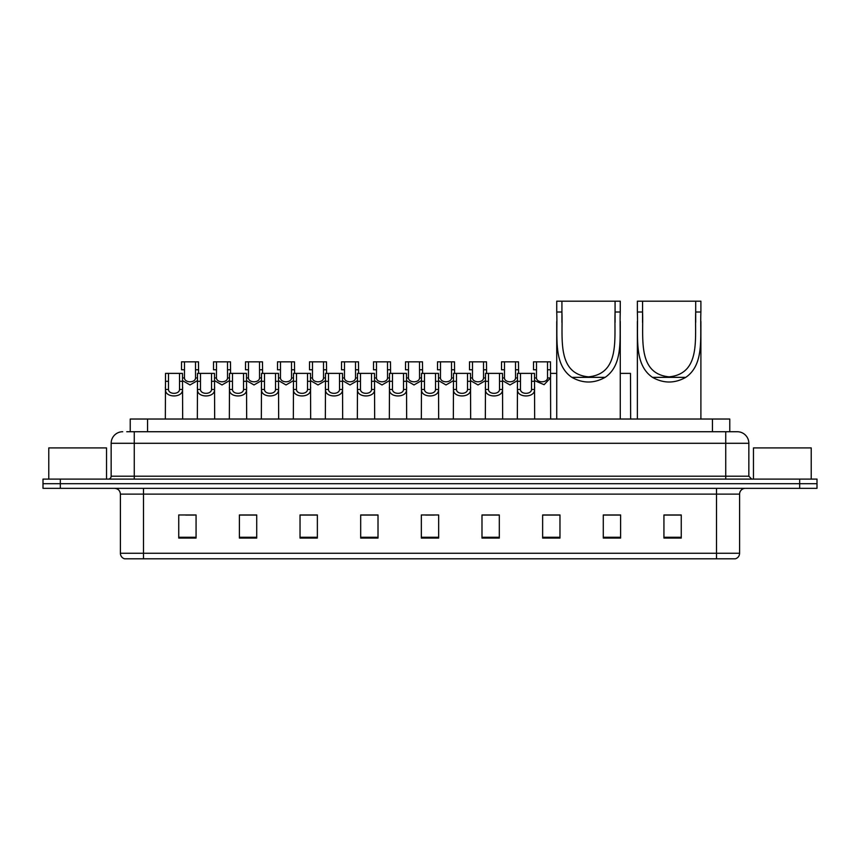 <?xml version="1.0" encoding="UTF-8"?>
<svg xmlns="http://www.w3.org/2000/svg" width="860" height="860" viewBox="0 0 860 860"><rect width="100%" height="100%" fill="white"/><g stroke="black" fill="none" stroke-linecap="round" stroke-linejoin="round"><path stroke-width="1.29" d="M130.225 431.731L130.225 419.024L729.774 419.024L729.774 431.731M127.022 431.731L733.247 431.731M126.753 431.731L134.268 431.731L134.268 443.287L111.155 443.287L111.155 476.214A2.892 2.892 0 0 1 108.274 479.095M122.711 431.731A11.556 11.556 0 0 0 111.155 443.287M748.845 443.287L725.732 443.287L725.732 431.731L737.289 431.731A11.556 11.556 0 0 1 748.845 443.287L748.845 476.214L751.726 479.095M60.329 479.095L43 479.095L43 483.718L60.329 483.718L43 483.718L43 488.34L60.329 488.34L60.329 483.718L799.671 483.718L60.329 483.718L60.329 479.095L799.671 479.095L799.671 483.718L817 483.718L799.671 483.718L799.671 488.34L60.329 488.34M817 479.095L817 483.718L817 479.095L799.671 479.095M735.149 558.807L716.498 558.807L716.498 553.259L739.6 553.259L739.6 494.113A5.773 5.773 0 0 1 745.373 488.34M734.977 558.807L124.56 558.807A5.773 5.773 0 0 1 120.4 553.259L120.4 494.113C120.056 490.608 118.132 488.684 114.627 488.34M681.26 538.07L681.26 514.968L663.931 514.968L663.931 538.07L681.26 538.07M620.608 538.07L620.608 514.968L603.279 514.968L603.279 538.07L620.608 538.07M559.967 538.07L559.967 514.968L542.638 514.968L542.638 538.07L559.967 538.07M499.316 538.07L499.316 514.968L481.987 514.968L481.987 538.07L499.316 538.07M196.069 538.07L196.069 514.968L178.74 514.968L178.74 538.07L196.069 538.07M256.721 538.07L256.721 514.968L239.392 514.968L239.392 538.07L256.721 538.07M317.362 538.07L317.362 514.968L300.033 514.968L300.033 538.07L317.362 538.07M378.013 538.07L378.013 514.968L360.684 514.968L360.684 538.07L378.013 538.07M438.664 538.07L438.664 514.968L421.335 514.968L421.335 538.07L438.664 538.07M817 488.34L817 483.718L817 488.34L799.671 488.34M553.668 515.086L546.326 515.086M617.663 515.086L609.288 515.086M377.669 515.086L370.337 515.086M361.673 515.086L378.013 515.086M313.674 515.086L306.332 515.086M249.669 515.086L242.337 515.086M185.674 515.086L194.338 515.086M481.987 515.086L498.327 515.086M489.662 515.086L482.331 515.086M425.668 515.086L434.332 515.086M317.362 515.086L300.033 515.086M256.721 515.086L239.392 515.086M559.967 515.086L542.638 515.086M620.608 515.086L603.279 515.086M681.26 515.086L663.931 515.086M106.532 479.095L106.532 447.909L48.773 447.909L48.773 479.095M561.924 301.193L620.264 301.193L620.264 312.008C619.275 336.69 624.091 364.393 605.128 377.357C594.045 383.56 582.951 383.56 571.868 377.357C552.926 364.404 557.721 336.808 556.732 312.008L556.732 301.193L561.924 301.193L561.924 322.478M556.732 312.008L561.924 312.008C562.956 337.894 556.484 373.724 588.476 376.852C620.544 373.648 614.029 338.023 615.072 312.008L615.072 301.193M620.264 312.008L615.072 312.008L615.072 322.36M556.732 321.479L556.732 419.024M620.264 321.404L620.264 419.024M642.56 301.193L700.9 301.193L700.9 312.008C699.911 336.69 704.716 364.393 685.764 377.357C674.67 383.56 663.587 383.56 652.504 377.357C633.562 364.404 638.356 336.808 637.367 312.008L637.367 301.193L642.56 301.193L642.56 322.478M637.367 312.008L642.56 312.008C643.592 337.894 637.12 373.724 669.112 376.852C701.179 373.648 694.665 338.023 695.697 312.008L695.697 301.193M700.9 312.008L695.697 312.008L695.697 322.36M637.367 321.479L637.367 419.024M700.9 321.404L700.9 419.024M811.227 479.095L811.227 447.909L753.467 447.909L753.467 479.095M168.495 373.39L168.463 389.483C168.667 394.611 179.331 394.611 179.536 389.483L179.514 373.39L165.518 373.39L165.335 419.024M179.514 373.39L182.492 373.39L182.664 419.024M182.664 387.398L182.503 389.483C183.201 398.083 164.808 398.083 165.496 389.483L165.335 387.398M200.487 373.39L200.466 389.483C200.67 394.611 211.334 394.611 211.538 389.483L211.517 373.39L197.51 373.39L197.338 419.024M211.517 373.39L214.495 373.39L214.667 419.024M214.667 387.398L214.505 389.483C215.204 398.083 196.8 398.083 197.499 389.483L197.338 387.398M232.49 373.39L232.469 389.483C232.673 394.611 243.337 394.611 243.541 389.483L243.509 373.39L229.512 373.39L229.34 419.024M243.509 373.39L246.487 373.39L246.669 419.024M246.669 387.398L246.508 389.483C247.196 398.083 228.803 398.083 229.491 389.483L229.34 387.398M264.493 373.39L264.471 389.483C264.665 394.611 275.34 394.611 275.533 389.483L275.512 373.39L261.515 373.39L261.332 419.024M275.512 373.39L278.489 373.39L278.661 419.024M278.661 387.398L278.511 389.483C279.199 398.083 260.806 398.083 261.494 389.483L261.332 387.398M296.496 373.39L296.463 389.483C296.668 394.611 307.332 394.611 307.536 389.483L307.514 373.39L293.507 373.39L293.335 419.024M307.514 373.39L310.492 373.39L310.664 419.024M310.664 387.398L310.503 389.483C311.202 398.083 292.808 398.083 293.496 389.483L293.335 387.398M328.488 373.39L328.466 389.483C328.671 394.611 339.334 394.611 339.539 389.483L339.506 373.39L325.51 373.39L325.338 419.024M339.506 373.39L342.495 373.39L342.667 419.024M342.667 387.398L342.506 389.483C343.194 398.083 324.8 398.083 325.499 389.483L325.338 387.398M360.49 373.39L360.469 389.483C360.662 394.611 371.337 394.611 371.531 389.483L371.509 373.39L357.513 373.39L357.341 419.024M371.509 373.39L374.487 373.39L374.67 419.024M374.67 387.398L374.508 389.483C375.196 398.083 356.803 398.083 357.491 389.483L357.341 387.398M392.493 373.39L392.461 389.483C392.665 394.611 403.329 394.611 403.534 389.483L403.512 373.39L389.515 373.39L389.333 419.024M403.512 373.39L406.49 373.39L406.662 419.024M406.662 387.398L406.5 389.483C407.199 398.083 388.806 398.083 389.494 389.483L389.333 387.398M424.485 373.39L424.464 389.483C424.668 394.611 435.332 394.611 435.536 389.483L435.515 373.39L421.507 373.39L421.335 419.024M435.515 373.39L438.492 373.39L438.664 419.024M438.664 387.398L438.503 389.483C439.202 398.083 420.798 398.083 421.497 389.483L421.335 387.398M456.488 373.39L456.466 389.483C456.671 394.611 467.335 394.611 467.539 389.483L467.507 373.39L453.51 373.39L453.338 419.024M467.507 373.39L470.485 373.39L470.667 419.024M470.667 387.398L470.506 389.483C471.194 398.083 452.801 398.083 453.5 389.483L453.338 387.398M488.491 373.39L488.469 389.483C488.663 394.611 499.337 394.611 499.531 389.483L499.51 373.39L485.513 373.39L485.33 419.024M499.51 373.39L502.487 373.39L502.659 419.024M502.659 387.398L502.509 389.483C503.197 398.083 484.803 398.083 485.491 389.483L485.33 387.398M520.494 373.39L520.461 389.483C520.665 394.611 531.329 394.611 531.534 389.483L531.512 373.39L517.505 373.39L517.333 419.024M531.512 373.39L534.49 373.39L534.662 419.024M534.662 387.398L534.501 389.483C535.199 398.083 516.806 398.083 517.494 389.483L517.333 387.398M184.492 369.768L184.47 377.938C184.663 383.065 195.338 383.065 195.542 377.938L195.51 361.845L184.492 361.845L184.492 369.768L181.514 369.768L181.514 361.845L184.492 361.845M197.51 380.604L190.006 384.947L182.492 380.604M195.51 361.845L198.488 361.845L198.596 373.39M216.494 369.768L216.462 377.938C216.666 383.065 227.341 383.065 227.534 377.938L227.513 361.845L216.494 361.845L216.494 369.768L213.517 369.768L213.517 361.845L216.494 361.845M229.512 380.604L221.998 384.947L214.495 380.604M227.513 361.845L230.491 361.845L230.587 373.39M248.486 369.768L248.465 377.938C248.669 383.065 259.333 383.065 259.537 377.938L259.516 361.845L248.486 361.845L248.486 369.768L245.508 369.768L245.508 361.845L248.486 361.845M261.515 380.604L254.001 384.947L246.487 380.604M259.516 361.845L262.493 361.845L262.59 373.39M280.489 369.768L280.467 377.938C280.672 383.065 291.336 383.065 291.54 377.938L291.508 361.845L280.489 361.845L280.489 369.768L277.511 369.768L277.511 361.845L280.489 361.845M293.507 380.604L286.004 384.947L278.489 380.604M291.508 361.845L294.486 361.845L294.593 373.39M312.492 369.768L312.47 377.938C312.664 383.065 323.338 383.065 323.532 377.938L323.51 361.845L312.492 361.845L312.492 369.768L309.514 369.768L309.514 361.845L312.492 361.845M325.51 380.604L317.996 384.947L310.492 380.604M323.51 361.845L326.488 361.845L326.585 373.39M344.494 369.768L344.462 377.938C344.666 383.065 355.331 383.065 355.535 377.938L355.513 361.845L344.494 361.845L344.494 369.768L341.517 369.768L341.517 361.845L344.494 361.845M357.513 380.604L349.998 384.947L342.495 380.604M355.513 361.845L358.491 361.845L358.588 373.39M376.487 369.768L376.465 377.938C376.669 383.065 387.333 383.065 387.537 377.938L387.505 361.845L376.487 361.845L376.487 369.768L373.509 369.768L373.509 361.845L376.487 361.845M389.515 380.604L382.001 384.947L374.487 380.604M387.505 361.845L390.494 361.845L390.59 373.39M408.489 369.768L408.468 377.938C408.661 383.065 419.336 383.065 419.54 377.938L419.508 361.845L408.489 361.845L408.489 369.768L405.512 369.768L405.512 361.845L408.489 361.845M421.507 380.604L414.004 384.947L406.49 380.604M419.508 361.845L422.486 361.845L422.593 373.39M440.492 369.768L440.46 377.938C440.664 383.065 451.339 383.065 451.532 377.938L451.511 361.845L440.492 361.845L440.492 369.768L437.514 369.768L437.514 361.845L440.492 361.845M453.51 380.604L445.996 384.947L438.492 380.604M451.511 361.845L454.488 361.845L454.585 373.39M472.495 369.768L472.462 377.938C472.667 383.065 483.331 383.065 483.535 377.938L483.513 361.845L472.495 361.845L472.495 369.768L469.506 369.768L469.506 361.845L472.495 361.845M485.513 380.604L477.999 384.947L470.485 380.604M483.513 361.845L486.491 361.845L486.588 373.39M504.487 369.768L504.465 377.938C504.669 383.065 515.333 383.065 515.538 377.938L515.505 361.845L504.487 361.845L504.487 369.768L501.509 369.768L501.509 361.845L504.487 361.845M517.505 380.604L510.002 384.947L502.487 380.604M515.505 361.845L518.483 361.845L518.591 373.39M536.49 369.768L536.468 377.938C536.662 383.065 547.336 383.065 547.53 377.938L547.508 361.845L536.49 361.845L536.49 369.768L533.512 369.768L533.512 361.845L536.49 361.845M547.508 361.845L550.486 361.845L550.658 419.024M550.658 375.852L550.508 377.938L544.101 384.689L534.49 380.604M550.583 373.39L556.732 373.39M620.264 373.39L630.487 373.39L630.659 419.024M147.554 431.731L147.554 419.024M712.445 431.731L712.445 419.024M134.268 479.095L134.268 476.214L748.845 476.214M111.155 476.214L134.268 476.214L134.268 443.287L725.732 443.287L725.732 479.095M716.498 488.34L716.498 494.113L120.4 494.113M739.6 494.113L716.498 494.113L716.498 553.259L143.502 553.259L143.502 558.807M120.4 553.259L143.502 553.259L143.502 488.34M438.664 537.263L421.335 537.263M378.013 537.263L360.684 537.263M317.362 537.263L300.033 537.263M256.721 537.263L239.392 537.263M196.069 537.263L178.74 537.263M499.316 537.263L481.987 537.263M559.967 537.263L542.638 537.263M620.608 537.263L603.279 537.263M681.26 537.263L663.931 537.263M571.868 377.357L605.128 377.357M652.504 377.357L685.764 377.357M182.503 389.483L179.536 389.483M168.463 389.483L165.496 389.483M168.495 381.313L165.518 381.313M182.492 381.313L179.514 381.313M214.505 389.483L211.538 389.483M200.466 389.483L197.499 389.483M200.487 381.313L197.51 381.313M214.495 381.313L211.517 381.313M246.508 389.483L243.541 389.483M232.469 389.483L229.491 389.483M232.49 381.313L229.512 381.313M246.487 381.313L243.509 381.313M278.511 389.483L275.533 389.483M264.471 389.483L261.494 389.483M264.493 381.313L261.515 381.313M278.489 381.313L275.512 381.313M310.503 389.483L307.536 389.483M296.463 389.483L293.496 389.483M296.496 381.313L293.507 381.313M310.492 381.313L307.514 381.313M342.506 389.483L339.539 389.483M328.466 389.483L325.499 389.483M328.488 381.313L325.51 381.313M342.495 381.313L339.506 381.313M374.508 389.483L371.531 389.483M360.469 389.483L357.491 389.483M360.49 381.313L357.513 381.313M374.487 381.313L371.509 381.313M406.5 389.483L403.534 389.483M392.461 389.483L389.494 389.483M392.493 381.313L389.515 381.313M406.49 381.313L403.512 381.313M438.503 389.483L435.536 389.483M424.464 389.483L421.497 389.483M424.485 381.313L421.507 381.313M438.492 381.313L435.515 381.313M470.506 389.483L467.539 389.483M456.466 389.483L453.5 389.483M456.488 381.313L453.51 381.313M470.485 381.313L467.507 381.313M502.509 389.483L499.531 389.483M488.469 389.483L485.491 389.483M488.491 381.313L485.513 381.313M502.487 381.313L499.51 381.313M534.501 389.483L531.534 389.483M520.461 389.483L517.494 389.483M520.494 381.313L517.505 381.313M534.49 381.313L531.512 381.313M195.51 369.768L198.488 369.768M195.542 377.938L197.51 377.938M182.492 377.938L184.47 377.938M227.513 369.768L230.491 369.768M227.534 377.938L229.512 377.938M214.495 377.938L216.462 377.938M259.516 369.768L262.493 369.768M259.537 377.938L261.515 377.938M246.487 377.938L248.465 377.938M291.508 369.768L294.486 369.768M291.54 377.938L293.507 377.938M278.489 377.938L280.467 377.938M323.51 369.768L326.488 369.768M323.532 377.938L325.51 377.938M310.492 377.938L312.47 377.938M355.513 369.768L358.491 369.768M355.535 377.938L357.513 377.938M342.495 377.938L344.462 377.938M387.505 369.768L390.494 369.768M387.537 377.938L389.515 377.938M374.487 377.938L376.465 377.938M419.508 369.768L422.486 369.768M419.54 377.938L421.507 377.938M406.49 377.938L408.468 377.938M451.511 369.768L454.488 369.768M451.532 377.938L453.51 377.938M438.492 377.938L440.46 377.938M483.513 369.768L486.491 369.768M483.535 377.938L485.513 377.938M470.485 377.938L472.462 377.938M515.505 369.768L518.483 369.768M515.538 377.938L517.505 377.938M502.487 377.938L504.465 377.938M547.508 369.768L550.486 369.768M547.53 377.938L550.508 377.938M534.49 377.938L536.468 377.938M735.44 558.807C738.052 557.882 739.439 556.033 739.6 553.259"/></g></svg>
